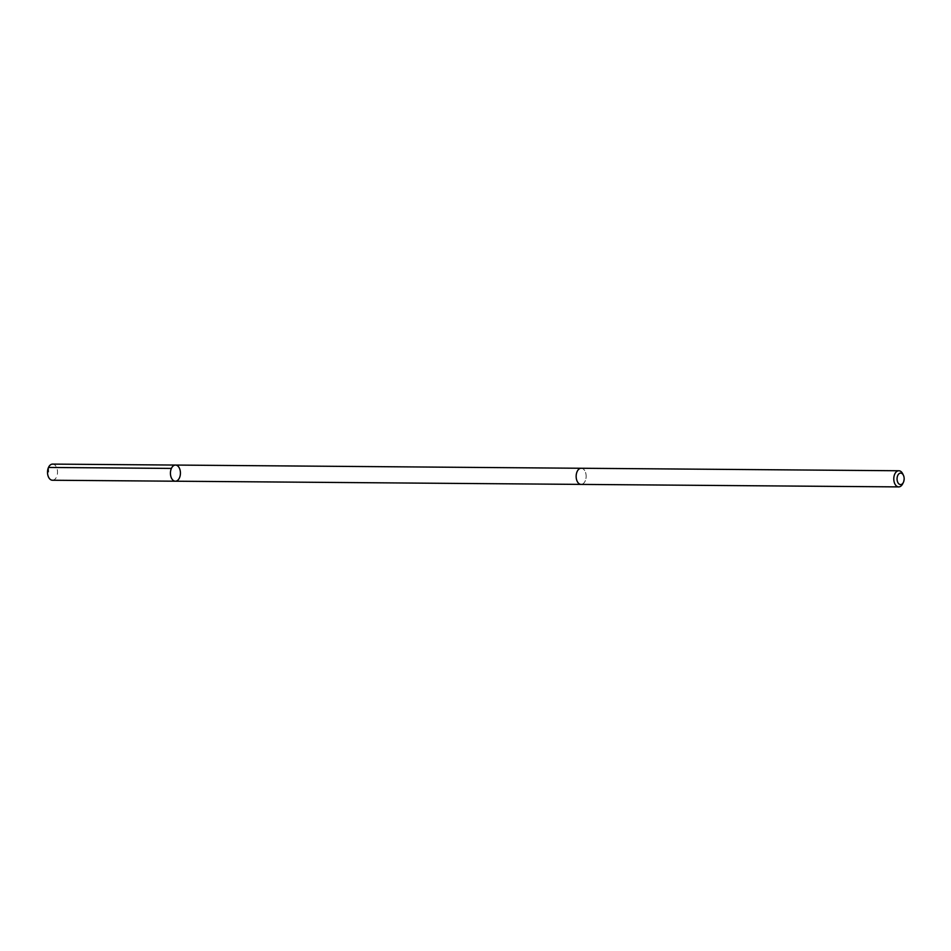 <?xml version="1.0" encoding="UTF-8"?>
<svg xmlns="http://www.w3.org/2000/svg" width="951" height="951" viewBox="0 0 951 951"><rect width="100%" height="100%" fill="white"/><g stroke="black" fill="none" stroke-linecap="round" stroke-linejoin="round"><path stroke-width="0.71" stroke-dasharray="4.75 3.57" d="M52.448 480.243A8.072 5.005 90.5 0 0 53.791 479.97A8.072 5.005 90.5 0 0 57.488 471.125A8.072 5.005 90.5 0 0 52.578 464.1M582.416 484.118A8.072 5.005 90.5 0 0 586.113 475.286A8.072 5.005 90.5 0 0 581.216 468.261A8.072 5.005 90.5 0 0 579.872 468.546A8.072 5.005 90.5 0 0 576.187 477.378A8.072 5.005 90.5 0 0 581.085 484.392A8.072 5.005 90.5 0 0 582.416 484.118M175.495 465.063A8.072 5.005 -89.5 0 1 180.393 472.088A8.072 5.005 -89.5 0 1 176.708 480.933A8.072 5.005 -89.5 0 1 175.364 481.206M580.883 484.392L581.085 484.392A8.072 5.005 90.5 0 0 586.149 476.368A8.072 5.005 90.5 0 0 581.216 468.261L581.002 468.261M902.689 483.809A8.072 5.005 90.5 0 0 902.772 473.907M48.477 467.452L48.715 472.148"/><path stroke-width="1.43" d="M176.708 480.933A8.072 5.005 -89.5 0 1 175.364 481.206A8.072 5.005 -89.5 0 1 170.431 473.099A8.072 5.005 -89.5 0 1 175.495 465.063A8.072 5.005 -89.5 0 1 180.393 472.088A8.072 5.005 -89.5 0 1 176.708 480.933M52.578 464.1A8.072 5.005 90.5 0 0 51.247 464.385A8.072 5.005 90.5 0 0 47.55 473.218A8.072 5.005 90.5 0 0 52.448 480.243L175.364 481.206A8.072 5.005 -89.5 0 1 170.431 473.099A8.072 5.005 -89.5 0 1 175.495 465.063L52.578 464.1M903.45 475.345L902.772 473.907A8.072 5.005 90.5 0 0 898.85 470.757L581.216 468.261A8.072 5.005 90.5 0 0 579.872 468.534A8.072 5.005 90.5 0 0 576.187 477.378A8.072 5.005 90.5 0 0 581.085 484.404L898.719 486.9A8.072 5.005 90.5 0 0 902.689 483.809L903.391 482.383A5.742 3.554 90.5 0 0 903.45 475.345A5.742 3.554 90.5 0 0 899.705 473.301A5.742 3.554 90.5 0 0 897.625 482.014A5.742 3.554 90.5 0 0 903.391 482.383M898.85 470.757A8.072 5.005 90.5 0 0 897.506 471.03A8.072 5.005 90.5 0 0 893.821 479.875A8.072 5.005 90.5 0 0 898.719 486.9M171.394 468.415L48.477 467.452M581.002 468.261L175.495 465.063M580.883 484.392L175.364 481.206"/></g></svg>
